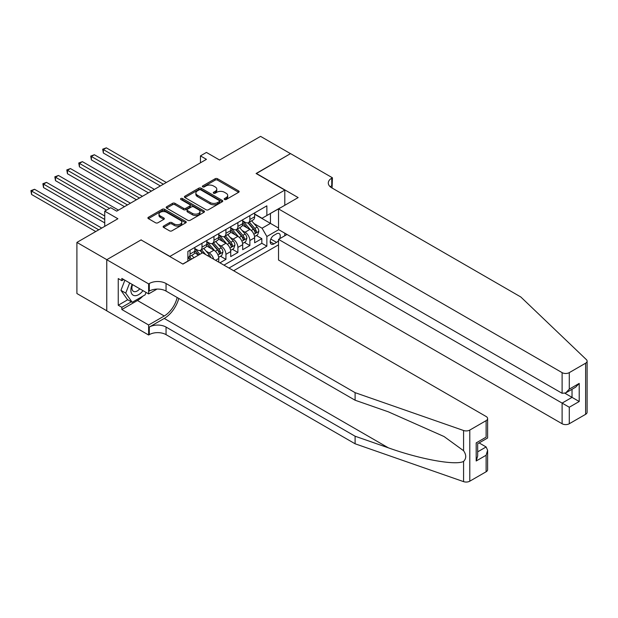 <?xml version="1.0" encoding="UTF-8"?>
<svg xmlns="http://www.w3.org/2000/svg" width="618" height="618" viewBox="0 0 618 618"><rect width="100%" height="100%" fill="white"/><g stroke="black" fill="none" stroke-linecap="round" stroke-linejoin="round"><path stroke-width="0.93" d="M224.535 199.498A1.166 0.672 0 0 0 226.18 199.498L238.656 192.291A1.661 0.958 0 0 0 239.143 191.619A1.661 0.958 0 0 0 238.656 190.939L217.513 178.733A1.661 0.958 0 0 0 215.164 178.733L202.689 185.933A1.166 0.672 0 0 0 202.349 186.412A1.166 0.672 0 0 0 202.689 186.883A1.166 0.672 0 0 0 204.334 186.883L205.948 185.956A5.315 3.067 0 0 1 213.465 185.956L215.226 186.968A5.315 3.067 0 0 1 216.779 189.139A5.315 3.067 0 0 1 215.226 191.31L213.612 192.244A1.166 0.672 0 0 0 213.272 192.716A1.166 0.672 0 0 0 213.612 193.195A1.166 0.672 0 0 0 215.257 193.195L216.872 192.26A5.315 3.067 0 0 1 224.388 192.26L226.149 193.279A5.315 3.067 0 0 1 227.702 195.442A5.315 3.067 0 0 1 226.149 197.613L224.535 198.548A1.166 0.672 0 0 0 224.195 199.027A1.166 0.672 0 0 0 224.535 199.498L224.535 198.548M163.608 226.064A1.661 0.958 0 0 0 163.121 226.736A1.661 0.958 0 0 0 163.608 227.416L169.541 230.838A1.661 0.958 0 0 0 171.889 230.838L185.748 222.843A1.661 0.958 0 0 0 186.234 222.163A1.661 0.958 0 0 0 185.748 221.483L164.604 209.278A1.661 0.958 0 0 0 162.256 209.278L148.397 217.281A1.661 0.958 0 0 0 147.911 217.961A1.661 0.958 0 0 0 148.397 218.633L155.558 222.774A1.661 0.958 0 0 0 157.907 222.774L163.84 219.351A1.661 0.958 0 0 0 164.326 218.672A1.661 0.958 0 0 0 163.84 217.992L160.286 215.945A4.442 2.565 0 0 1 158.988 214.129A4.442 2.565 0 0 1 161.731 211.758A4.442 2.565 0 0 1 166.574 212.314L180.487 220.348A4.442 2.565 0 0 1 181.792 222.163A4.442 2.565 0 0 1 179.05 224.535A4.442 2.565 0 0 1 174.206 223.979L171.889 222.634A1.661 0.958 0 0 0 169.541 222.634L163.608 226.064L163.608 227.416L169.541 224.017L169.541 222.634M141.221 240.031L169.935 256.4L284.805 190.081L256.091 173.503L290.491 153.643L260.572 136.369L219.591 160.031L206.435 152.43L200.448 155.891L206.435 159.344L116.694 211.155L110.707 207.702L104.728 211.155L104.728 226.35M141.221 239.823L106.821 259.684L76.91 242.41L117.891 218.749L104.728 211.155M206.064 209.757A1.661 0.958 0 0 0 208.413 209.757L222.271 201.754A1.661 0.958 0 0 0 222.758 201.074A1.661 0.958 0 0 0 222.271 200.394L201.128 188.189A1.661 0.958 0 0 0 198.78 188.189L184.921 196.192A1.661 0.958 0 0 0 184.434 196.872A1.661 0.958 0 0 0 184.921 197.551L206.064 209.757M181.337 199.745A1.166 0.672 0 0 1 182.519 199.915L182.519 198.532L204.01 210.939A1.661 0.958 0 0 1 204.496 211.619A1.661 0.958 0 0 1 204.01 212.298L190.151 220.302A1.661 0.958 0 0 1 187.802 220.302L166.659 208.096L172.592 204.697L172.592 203.314L166.659 206.736A1.661 0.958 0 0 0 166.172 207.416A1.661 0.958 0 0 0 166.659 208.096L166.659 206.736M172.592 204.697A1.661 0.958 0 0 1 174.94 204.697L174.94 203.314A1.661 0.958 0 0 0 172.592 203.314M174.94 203.314L183.515 208.258A1.661 0.958 0 0 0 185.863 208.258L189.796 205.987A1.661 0.958 0 0 0 190.282 205.315A1.661 0.958 0 0 0 189.796 204.635L180.873 199.483A1.166 0.672 0 0 1 180.533 199.004A1.166 0.672 0 0 1 181.252 198.386A1.166 0.672 0 0 1 182.519 198.532M106.759 310.769L76.91 293.535L76.91 242.41M219.954 262.828L225.933 259.375L220.487 256.231M218.146 244.303L221.151 246.041A6.767 3.909 60 0 1 225.933 254.33L230.723 251.565L230.723 256.609L237.899 252.461L232.453 249.317M230.112 237.397L233.117 239.127A6.767 3.909 60 0 1 237.899 247.424L242.689 244.658L242.689 249.703L249.865 245.555L249.865 240.51A6.767 3.909 -120 0 0 245.083 232.221L242.078 230.491M244.419 242.41L249.865 245.555M198.532 255.087L194.608 252.816M218.757 262.132L218.757 258.471A6.767 3.909 -120 0 0 213.967 250.182L206.566 245.91M213.689 259.212A6.767 3.909 60 0 0 209.185 252.947L206.18 251.209M230.723 251.565A6.767 3.909 -120 0 0 225.933 243.276L218.533 239.004M242.689 244.658A6.767 3.909 -120 0 0 237.899 236.37L230.499 232.098M279.606 238.741A5.245 3.028 120 0 0 279.174 233.55A5.245 3.028 120 0 0 276.547 233.813L273.913 235.334A5.245 3.028 120 0 0 270.491 239.954A5.245 3.028 120 0 0 271.294 244.156A5.245 3.028 120 0 0 273.913 243.901L276.547 242.38A5.245 3.028 120 0 0 278.525 240.58M233.65 270.738L278.525 244.828M284.805 190.081L284.805 205.284M284.805 233.187L284.805 235.744M228.984 268.042L266.86 246.18L266.86 236.509L262.071 228.22L254.044 223.577M182.797 264.033L187.887 261.097L187.887 251.426L266.86 205.833L266.86 215.504L280.016 208.042M278.703 229.664L266.86 236.509M194.824 248.529L197.219 249.904A6.767 3.909 60 0 0 200.603 250.244L205.392 247.478A6.767 3.909 -120 0 0 206.791 244.38L206.791 240.51M206.791 241.615L209.185 242.998A6.767 3.909 60 0 0 212.569 243.337L217.351 240.572A6.767 3.909 -120 0 0 218.757 237.474L218.757 233.604M218.757 234.709L221.151 236.091A6.767 3.909 60 0 0 224.535 236.424L229.317 233.666A6.767 3.909 -120 0 0 230.723 230.568L230.723 226.698M230.723 227.803L233.117 229.185A6.767 3.909 60 0 0 236.501 229.517L241.283 226.752A6.767 3.909 -120 0 0 242.689 223.654L242.689 219.784M223.963 265.137L261.831 243.276L261.831 238.648L254.655 242.789L254.655 237.752A6.767 3.909 -120 0 0 249.865 229.456L242.465 225.184M242.689 220.896L245.083 222.271A6.767 3.909 -120 0 0 248.467 222.611A6.767 3.909 -120 0 0 249.865 219.514L249.865 215.643M248.467 222.611L253.249 219.846A6.767 3.909 -120 0 0 254.655 216.748L254.655 212.878M190.043 250.182L190.043 254.052A6.767 3.909 60 0 1 188.637 257.15A6.767 3.909 60 0 1 187.887 257.428M188.637 257.15L193.426 254.384A6.767 3.909 -120 0 0 194.824 251.287L194.824 247.424M202.001 243.276L202.001 247.146A6.767 3.909 60 0 1 200.603 250.244M213.967 236.37L213.967 240.24A6.767 3.909 60 0 1 212.569 243.337M225.933 229.456L225.933 233.326A6.767 3.909 60 0 1 224.535 236.424M237.899 222.55L237.899 226.42A6.767 3.909 60 0 1 236.501 229.517M237.899 247.424L237.899 252.461M225.933 254.33L225.933 259.375M262.071 228.22L270.445 223.384L270.445 213.434L280.016 207.903M254.655 214.261L278.525 228.042M254.655 213.982L262.071 218.27L266.86 215.504M200.448 155.891L200.448 162.797M256.385 235.504L261.831 238.648M261.831 243.276L266.86 246.18M224.998 199.66L226.149 198.996A5.315 3.067 0 0 0 227.702 196.825L227.702 195.442M216.779 189.139L216.779 190.522A5.315 3.067 0 0 1 215.226 192.692L214.075 193.357M238.633 192.306L217.513 180.116A1.661 0.958 0 0 0 215.164 180.116L203.152 187.053M222.248 201.762L201.128 189.571A1.661 0.958 0 0 0 198.78 189.571L184.944 197.559L184.921 196.192M219.336 201.545A1.166 0.672 0 0 0 219.676 201.074A1.166 0.672 0 0 0 219.336 200.603L200.78 189.888A1.166 0.672 0 0 0 199.135 189.888L197.436 190.869A5.315 3.067 0 0 0 195.875 193.04A5.315 3.067 0 0 0 197.436 195.211L210.112 202.534A5.315 3.067 0 0 0 217.636 202.534L219.336 201.545L219.336 202.928A1.166 0.672 0 0 0 219.676 202.457L219.676 201.074M195.875 193.04L195.875 194.423A5.315 3.067 0 0 0 197.436 196.594L197.436 195.211M219.336 202.928L217.636 203.917A5.315 3.067 0 0 1 210.112 203.917L197.436 196.594M174.94 204.697L183.515 209.641A1.661 0.958 0 0 0 185.863 209.641L189.796 207.37A1.661 0.958 0 0 0 190.282 206.698L190.282 205.315M182.519 199.915L203.986 212.306M192.414 213.395A4.442 2.565 0 0 0 197.25 213.952A4.442 2.565 0 0 0 199.993 211.588A4.442 2.565 0 0 0 198.695 209.772L193.789 206.937A1.661 0.958 0 0 0 191.441 206.937L187.509 209.208A1.661 0.958 0 0 0 187.022 209.888A1.661 0.958 0 0 0 187.509 210.568L192.414 213.395L192.414 214.778A4.442 2.565 0 0 0 197.25 215.334A4.442 2.565 0 0 0 199.993 212.963L199.993 211.588M187.022 209.888L187.022 211.271A1.661 0.958 0 0 0 187.509 211.951L187.509 210.568M192.414 214.778L187.509 211.951M181.792 222.163L181.792 223.546A4.442 2.565 0 0 1 179.05 225.918A4.442 2.565 0 0 1 174.206 225.361L171.889 224.017A1.661 0.958 0 0 0 169.541 224.017M158.988 214.129L158.988 215.512A4.442 2.565 0 0 0 160.286 217.32L160.286 215.945M163.816 219.359L160.286 217.32M185.724 222.851L164.604 210.661A1.661 0.958 0 0 0 162.256 210.661L148.42 218.648M254.554 236.563L257.644 234.778L258.842 231.325A4.48 2.588 -120 0 0 257.096 227.115L251.626 220.788M250.529 229.896L244.048 222.387A12.947 7.47 -120 0 0 242.689 220.966M246.976 227.787L243.345 223.592A10.745 6.203 -120 0 0 242.689 222.866M166.35 182.488L106.342 147.841L103.353 149.564L103.353 153.025L160.363 185.941M247.857 222.851L253.38 229.255A4.48 2.588 60 0 1 254.979 232.345C255.659 233.249 256.138 232.971 256.416 231.518A4.48 2.588 -120 0 0 254.817 228.428L249.355 222.094M248.181 222.75L254.122 229.626A2.287 1.321 60 0 1 254.693 230.522L256.416 231.518M254.979 232.345L255.311 232.878M103.353 153.025L102.688 149.185L163.353 184.21M102.688 149.185L106.342 147.841M132.175 284.411A11 6.35 120 0 0 134.763 295.682A11 6.35 120 0 0 142.967 290.638M132.546 284.62A7.532 4.349 120 0 0 133.465 291.364A7.532 4.349 120 0 0 134.569 291.704A7.532 4.349 120 0 0 139.761 288.784M146.049 292.414L145.106 294.848L132.19 302.302L127.401 299.545L120.943 290.352L124.882 280.193M132.19 302.302L125.732 293.117L129.672 282.959M120.943 290.352L125.732 293.117M287.015 234.469L278.525 239.375L278.525 260.031L562.102 423.747L562.102 403.098L572.029 397.359L572.029 389.27M278.525 239.375L569.278 407.239L569.278 423.747L585.617 414.323L585.617 363.199A5.075 2.928 0 0 0 587.1 361.128A5.075 2.928 0 0 0 586.366 359.614L520.82 296.988L331.766 187.841A11.842 6.837 180 0 1 328.297 183.005A11.842 6.837 180 0 1 331.766 178.169L332.43 177.783L290.545 153.612L256.269 173.604M256.269 173.403L298.146 197.575L278.525 208.907L562.102 372.631A5.075 2.928 0 0 0 569.278 372.631L585.617 363.199M332.43 177.783L332.067 188.011M278.525 208.907L278.525 229.564L562.102 393.287L562.102 372.631M587.1 361.128L587.1 412.252A5.075 2.928 180 0 1 585.617 414.323M569.278 423.747A5.075 2.928 180 0 1 562.102 423.747M330.275 186.783A11.842 6.837 180 0 1 331.766 185.732L331.766 178.169M564.976 393.287L579.213 401.507L569.278 407.239M569.278 372.631L569.278 389.139L565.694 392.932L562.102 393.287M569.278 389.139L579.213 383.407L575.621 387.192L565.694 392.932M486.119 471.766L486.119 455.25L487.61 450.252L487.61 469.688A5.075 2.928 180 0 1 486.119 471.766L469.788 481.19A5.075 2.928 180 0 1 463.577 481.631L355.103 443.786L355.103 436.223L166.049 327.069A11.842 6.837 -0 0 0 149.293 327.069L164.257 318.44A22.039 12.723 120 0 0 178.811 298.448M355.103 436.223L388.359 447.826C420.155 459.282 455.667 465.702 463.577 461.414C466.451 458.463 466.451 454.902 463.577 450.723L444.056 436.532L388.359 411.835L355.103 400.225L166.049 291.078A11.842 6.837 -0 0 0 149.293 291.078L149.293 283.515L148.637 283.894L106.759 259.714L141.043 239.923L182.92 264.102L202.542 252.777L486.119 416.493A5.075 2.928 -0 0 1 487.61 418.571A5.075 2.928 -0 0 1 486.119 420.642L469.788 430.074L469.788 481.19M355.103 443.786L166.049 334.639A11.842 6.837 -0 0 0 149.293 334.639L148.637 335.018L106.759 310.839L106.759 259.714M355.103 400.225L355.103 392.662L166.049 283.515A11.842 6.837 -0 0 0 149.293 283.515M463.577 450.723L463.577 430.507L355.103 392.662M142.727 296.223A19.034 10.993 -60 0 1 137.451 300.51L121.839 309.525L121.839 307.316L131.348 301.823M123.754 279.545L121.839 280.649L118.247 278.579L118.247 305.238L121.839 307.316M121.839 280.649L121.839 278.44L148.637 293.913L148.637 283.894M148.637 335.018L148.637 324.998L164.257 315.983A19.034 10.993 120 0 0 177.142 297.482M121.839 309.525L148.637 324.998M479.112 442.913L486.119 446.961L487.61 450.252M156.995 289.085L148.637 293.913M463.577 430.507A5.075 2.928 -0 0 0 469.788 430.074M118.247 305.238L127.764 299.745M486.119 455.25L476.192 460.982L477.675 455.984L477.675 443.747L487.61 438.007L487.61 418.571M476.192 460.982L476.192 442.882C478.123 444.002 478.123 444.002 476.192 442.89L486.119 437.15C488.058 438.27 488.058 438.27 486.119 437.15L486.119 420.642M242.588 243.469L245.678 241.684L246.876 238.231A4.48 2.588 -120 0 0 245.13 234.021L239.66 227.694M238.563 236.802L232.082 229.301A12.947 7.47 -120 0 0 230.723 227.872M235.01 234.701L231.387 230.499A10.745 6.203 -120 0 0 230.723 229.78M154.384 189.394L94.376 154.747L91.387 156.478L91.387 159.931L148.397 192.847M235.891 229.765L241.422 236.161A4.48 2.588 60 0 1 243.021 239.251C243.693 240.155 244.172 239.877 244.45 238.424A4.48 2.588 -120 0 0 242.851 235.334L237.389 229.008M236.215 229.657L242.156 236.539A2.287 1.321 60 0 1 242.735 237.428L244.45 238.424M243.021 239.251L243.345 239.784M91.387 159.931L90.73 156.099L151.387 191.117M90.73 156.099L94.376 154.747M230.622 250.383L233.712 248.598L234.91 245.137A4.48 2.588 -120 0 0 233.164 240.927L227.694 234.601M226.597 243.716L220.116 236.207A12.947 7.47 -120 0 0 218.757 234.786M223.044 241.607L219.421 237.405A10.745 6.203 -120 0 0 218.757 236.686M142.418 196.3L82.41 161.653L79.421 163.384L79.421 166.837L136.431 199.753M223.925 236.671L229.456 243.075A4.48 2.588 60 0 1 231.055 246.157C231.727 247.061 232.206 246.783 232.484 245.331A4.48 2.588 -120 0 0 230.893 242.241L225.423 235.914M224.249 236.563L230.19 243.446A2.287 1.321 60 0 1 230.769 244.334L232.484 245.331M231.055 246.157L231.379 246.69M79.421 166.837L78.764 163.005L139.429 198.03M78.764 163.005L82.41 161.653M218.656 257.289L221.746 255.504L222.944 252.051A4.48 2.588 -120 0 0 221.198 247.841L215.728 241.507M214.631 250.622L208.15 243.113A12.947 7.47 -120 0 0 206.791 241.692M211.078 248.513L207.455 244.319A10.745 6.203 -120 0 0 206.791 243.592M130.452 203.206L70.444 168.567L67.455 170.29L67.455 173.743L124.465 206.659M211.959 243.577L217.49 249.981A4.48 2.588 60 0 1 219.089 253.071C219.761 253.967 220.24 253.697 220.526 252.237A4.48 2.588 -120 0 0 218.926 249.154L213.457 242.82M212.283 243.477L218.224 250.352A2.287 1.321 60 0 1 218.803 251.248L220.526 252.237M219.089 253.071L219.413 253.604M67.455 173.743L66.798 169.911L127.462 204.937M66.798 169.911L70.444 168.567M210.746 257.505A4.48 2.588 -120 0 0 209.232 254.747L203.762 248.421M199.884 254.307L196.184 250.02A12.947 7.47 -120 0 0 194.824 248.598M198.726 254.979L195.489 251.225A10.745 6.203 -120 0 0 194.824 250.506M118.486 210.12L58.478 175.473L55.489 177.196L55.489 180.657L106.52 210.12M205.694 254.593L201.491 249.726M200.317 250.383L202.434 252.832M199.993 250.483L202.163 252.994M55.489 180.657L54.832 176.818L109.51 208.39M54.832 176.818L58.478 175.473M193.905 257.76L191.796 255.327M104.728 215.991L46.512 182.38L43.523 184.11L43.523 187.563L104.728 222.897M191.634 259.073L189.525 256.64M188.351 257.289L190.475 259.745M188.026 257.397L190.197 259.9M43.523 187.563L42.866 183.731L104.728 219.444M42.866 183.731L46.512 182.38M101.731 228.081L34.546 189.286L31.557 191.016L31.557 194.469L95.751 231.534M31.557 194.469L30.9 190.638L98.741 229.803M30.9 190.638L34.546 189.286M209.185 252.947L213.967 250.182M221.151 246.041L225.933 243.276M233.117 239.127L237.899 236.37M245.083 232.221L249.865 229.456M249.865 219.514L254.655 216.748M190.043 254.052L194.824 251.287M202.001 247.146L206.791 244.38M213.967 240.24L218.757 237.474M225.933 233.326L230.723 230.568M237.899 226.42L242.689 223.654M249.865 240.51L254.655 237.752M215.582 260.302L218.757 258.471M270.808 239.066L276.547 242.38M270.205 241.754L273.913 243.901M226.149 198.996L226.149 197.613M213.612 193.195L213.612 192.244M215.226 192.692L215.226 191.31M202.689 186.883L202.689 185.933M215.164 180.116L215.164 178.733M217.513 180.116L217.513 178.733M238.656 192.291L238.656 190.939M198.78 189.571L198.78 188.189M201.128 189.571L201.128 188.189M222.271 201.754L222.271 200.394M210.112 203.917L210.112 202.534M217.636 203.917L217.636 202.534M183.515 209.641L183.515 208.258M185.863 209.641L185.863 208.258M189.796 207.37L189.796 205.987M204.01 212.298L204.01 210.939M171.889 224.017L171.889 222.634M174.206 225.361L174.206 223.979M163.84 219.351L163.84 217.992M148.397 218.633L148.397 217.281M162.256 210.661L162.256 209.278M164.604 210.661L164.604 209.278M185.748 222.843L185.748 221.483M253.867 234.268L258.811 231.41M244.048 222.387L244.666 222.032M254.817 228.428L257.096 227.115M251.248 230.491L253.38 229.255M579.213 383.407L579.213 401.507M388.359 447.826L164.257 318.44M166.049 291.078L166.049 283.515M166.049 327.069L166.049 334.639M463.577 481.631L463.577 461.414M149.293 327.069L149.293 334.639M137.451 300.51L164.257 315.983M477.675 451.835L486.119 446.961M241.901 241.174L246.845 238.316M232.082 229.301L232.7 228.946M242.851 235.334L245.13 234.021M239.282 237.397L241.422 236.161M229.935 248.081L234.879 245.23M220.116 236.207L220.734 235.852M230.893 242.241L233.164 240.927M227.316 244.303L229.456 243.075M217.969 254.987L222.913 252.136M208.15 243.113L208.768 242.758M218.926 249.154L221.198 247.841M215.35 251.217L217.49 249.981M196.184 250.02L196.802 249.664M207.594 255.69L209.232 254.747"/></g></svg>
